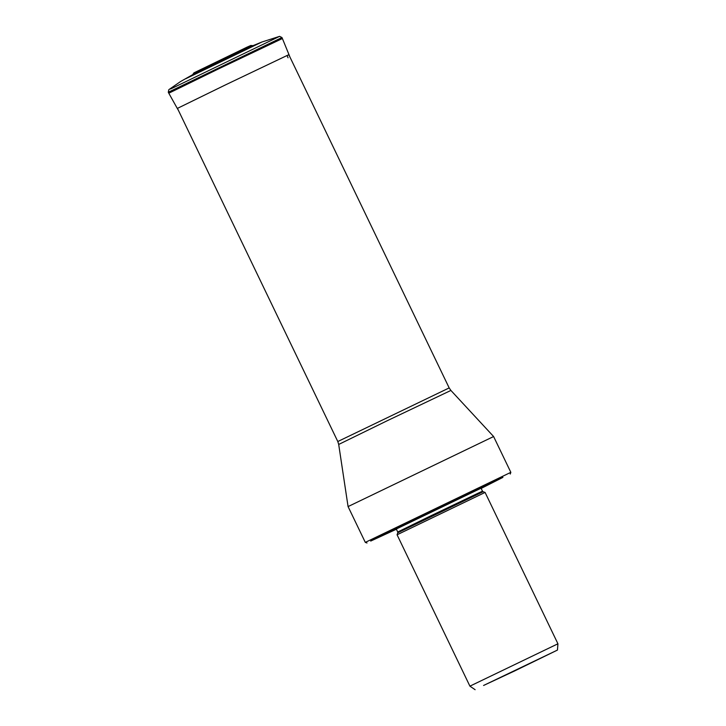<?xml version="1.0" encoding="UTF-8"?>
<svg xmlns="http://www.w3.org/2000/svg" width="726" height="726" viewBox="0 0 726 726"><rect width="100%" height="100%" fill="white"/><g stroke="black" fill="none" stroke-linecap="round" stroke-linejoin="round"><path stroke-width="1.09" d="M170.537 89.017L279.601 36.354L281.96 37.534L168.287 92.238L168.84 89.661M168.877 89.634L180.502 81.575L192.807 74.597L251.967 46.092L261.814 42.044L185.566 78.825M493.607 436.535L348.072 506.585L365.305 542.386L510.841 472.345L493.607 436.535L450.9 390.443L387.475 420.608L338.697 444.448L348.072 506.585M396.387 529.227L370.687 541.07L420.163 516.966L502.927 477.372L481.166 488.426M481.066 488.208L396.278 529.018M485.086 492.428L397.068 534.781L469.913 686.152L557.931 643.79L485.086 492.428L483.089 491.729L397.766 532.784L397.721 532.004L429.184 516.603L478.098 493.199L482.509 491.203L483.089 491.729M514.87 670.833L483.57 685.471L557.459 650.069L514.87 670.833M178.532 110.588L177.298 108.437L225.804 84.733L287.106 55.494L288.022 57.799M177.298 108.437L168.795 93.209L218.127 69.097L282.396 38.532L288.993 54.677L287.106 55.494M168.795 93.209L218.072 68.979L282.396 38.532M250.86 45.466L193.924 72.863L246.849 47.235L250.824 45.484L252.984 45.647M177.443 108.337L337.799 441.526L449.176 387.92L288.821 54.731M288.993 54.677L289.91 56.982M282.35 38.405L281.96 37.534M168.731 93.091L168.287 92.238M261.796 42.054L279.601 36.354M192.708 74.66L193.924 72.863M337.799 441.526L338.697 444.448M449.176 387.92L450.9 390.443M510.242 474.06L510.841 472.345M367.02 542.994L365.305 542.386M480.975 488.026L482.509 491.203M396.196 528.827L397.721 532.004M397.766 532.784L397.068 534.781M557.459 650.069L557.931 643.79M475.122 689.7L469.913 686.152"/></g></svg>
